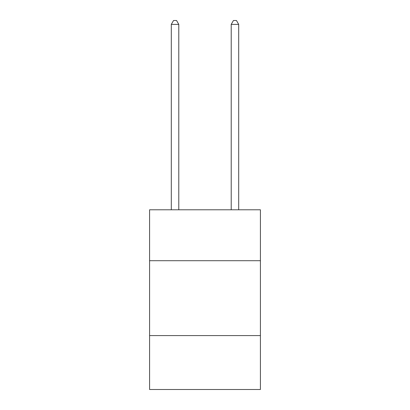 <?xml version="1.0" encoding="UTF-8"?>
<svg xmlns="http://www.w3.org/2000/svg" width="410" height="410" viewBox="0 0 410 410"><rect width="100%" height="100%" fill="white"/><g stroke="black" fill="none" stroke-linecap="round" stroke-linejoin="round"><path stroke-width="0.61" d="M260.411 260.709L260.411 209.792L149.588 209.792L149.588 260.709L260.411 260.709L260.411 389.5L149.588 389.5L149.588 260.709M260.411 335.59L149.588 335.59M178.791 209.792L178.791 24.395L171.303 24.395L171.303 209.792M171.303 24.395L173.553 20.5L176.546 20.5L178.791 24.395M238.697 209.792L238.697 24.395L231.209 24.395L231.209 209.792M231.209 24.395L233.454 20.5L236.447 20.5L238.697 24.395"/></g></svg>
